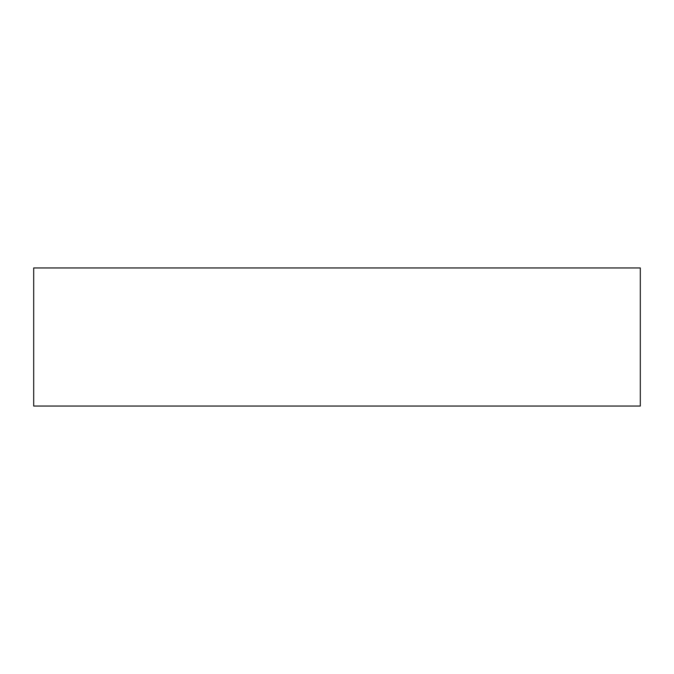 <?xml version="1.0" encoding="UTF-8"?>
<svg xmlns="http://www.w3.org/2000/svg" width="674" height="674" viewBox="0 0 674 674"><rect width="100%" height="100%" fill="white"/><g stroke="black" fill="none" stroke-linecap="round" stroke-linejoin="round"><path stroke-width="1.01" d="M640.3 267.957L33.7 267.957L33.7 406.043L640.3 406.043L640.3 267.957"/></g></svg>
